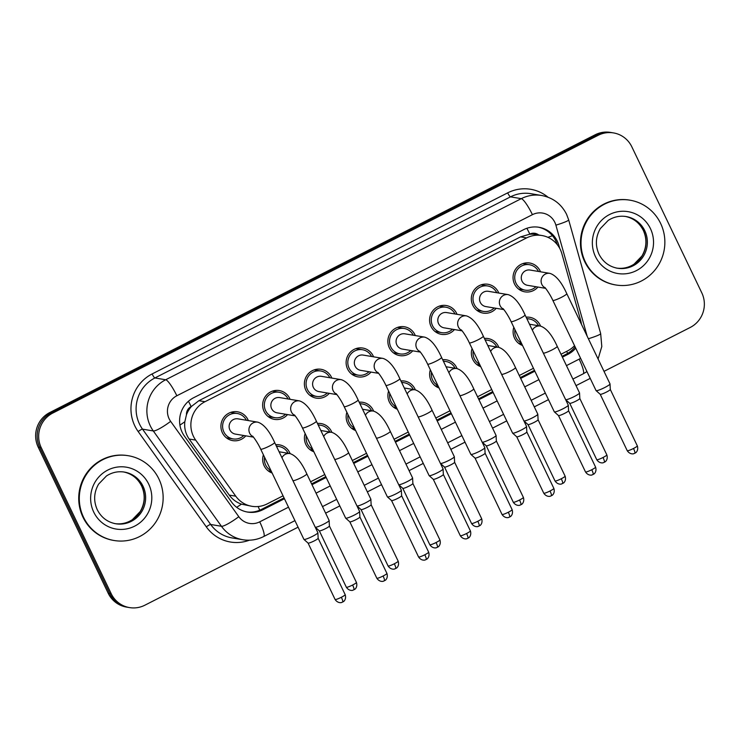 <?xml version="1.0" encoding="UTF-8"?>
<svg xmlns="http://www.w3.org/2000/svg" width="740" height="740" viewBox="0 0 740 740"><rect width="100%" height="100%" fill="white"/><g stroke="black" fill="none" stroke-linecap="round" stroke-linejoin="round"><path stroke-width="1.11" d="M477.985 364.764A14.615 14.245 -80.5 0 1 477.383 364.959M484.395 338.43A14.615 14.245 -80.5 0 1 498.816 347.338M480.806 366.753A14.615 14.245 -80.5 0 1 472.074 348.531M436.249 386.021A14.615 14.245 -80.5 0 1 435.647 386.215M442.659 359.686A14.615 14.245 -80.5 0 1 457.079 368.594M439.07 388.01A14.615 14.245 -80.5 0 1 430.338 369.787M394.513 407.278A14.615 14.245 -80.5 0 1 393.911 407.472M400.923 380.943A14.615 14.245 -80.5 0 1 415.344 389.851M397.334 409.266A14.615 14.245 -80.5 0 1 388.602 391.044M352.776 428.534A14.615 14.245 -80.5 0 1 352.175 428.728M359.187 402.199A14.615 14.245 -80.5 0 1 373.608 411.107M355.598 430.523A14.615 14.245 -80.5 0 1 346.866 412.3M311.05 449.791A14.615 14.245 -80.5 0 1 310.439 449.985M317.451 423.456A14.615 14.245 -80.5 0 1 331.871 432.364M313.862 451.779A14.615 14.245 -80.5 0 1 305.13 433.557M269.314 471.047A14.615 14.245 -80.5 0 1 268.703 471.241M275.715 444.712A14.615 14.245 -80.5 0 1 290.145 453.62M272.126 473.036A14.615 14.245 -80.5 0 1 263.394 454.813M519.721 343.508A14.615 14.245 -80.5 0 1 519.119 343.702M526.121 317.173A14.615 14.245 -80.5 0 1 540.552 326.081M522.542 345.497A14.615 14.245 -80.5 0 1 513.81 327.274M477.938 310.486A14.615 14.245 -80.5 0 1 477.337 310.68M496.207 308.312A14.615 14.245 -80.5 0 1 472.758 305.204A14.615 14.245 -80.5 0 1 487.984 284.271A14.615 14.245 -80.5 0 1 498.769 293.049M436.202 331.733A14.615 14.245 -80.5 0 1 435.601 331.927M454.471 329.568A14.615 14.245 -80.5 0 1 431.032 326.46A14.615 14.245 -80.5 0 1 446.248 305.528A14.615 14.245 -80.5 0 1 457.033 314.306M394.466 352.989A14.615 14.245 -80.5 0 1 393.865 353.184M412.735 350.825A14.615 14.245 -80.5 0 1 389.296 347.717A14.615 14.245 -80.5 0 1 404.512 326.784A14.615 14.245 -80.5 0 1 415.297 335.562M352.73 374.246A14.615 14.245 -80.5 0 1 352.129 374.44M371.008 372.081A14.615 14.245 -80.5 0 1 347.56 368.973A14.615 14.245 -80.5 0 1 362.776 348.041A14.615 14.245 -80.5 0 1 373.561 356.819M310.994 395.502A14.615 14.245 -80.5 0 1 310.393 395.697M329.272 393.338A14.615 14.245 -80.5 0 1 305.824 390.23A14.615 14.245 -80.5 0 1 321.04 369.297A14.615 14.245 -80.5 0 1 331.825 378.075M269.258 416.759A14.615 14.245 -80.5 0 1 268.657 416.953M287.536 414.594A14.615 14.245 -80.5 0 1 264.088 411.486A14.615 14.245 -80.5 0 1 279.304 390.554A14.615 14.245 -80.5 0 1 290.089 399.332M227.522 438.015A14.615 14.245 -80.5 0 1 226.921 438.21M245.8 435.842A14.615 14.245 -80.5 0 1 222.352 432.743A14.615 14.245 -80.5 0 1 237.568 411.81A14.615 14.245 -80.5 0 1 248.353 420.588M519.674 289.229A14.615 14.245 -80.5 0 1 519.073 289.423M537.943 287.055A14.615 14.245 -80.5 0 1 514.494 283.957A14.615 14.245 -80.5 0 1 529.72 263.014A14.615 14.245 -80.5 0 1 540.505 271.793M581.446 324.277A25.789 25.142 99.5 0 0 580.678 320.531L561.845 253.635A25.789 25.142 99.5 0 0 560.273 249.454A25.789 25.142 99.5 0 0 541.93 235.524A25.789 25.142 99.5 0 0 526.621 237.901L204.971 401.718A25.789 25.142 99.5 0 0 195.684 440.115L235.773 496.198A25.789 25.142 99.5 0 0 251.85 506.29A25.789 25.142 99.5 0 0 267.159 503.912L283.05 495.819M186.452 414.798A25.789 25.142 -80.5 0 1 191.54 406.371L191.142 406.575A8.593 8.381 99.5 0 0 186.452 414.798L184.834 421.735C184.14 428.062 185.583 433.825 189.153 439.024L229.243 495.097C232.351 499.334 236.402 502.349 241.407 504.144L251.85 506.29M538.683 234.987A8.593 8.381 99.5 0 0 529.812 234.09L529.415 234.293A25.789 25.142 -80.5 0 1 535.88 234.515L541.93 235.524M529.415 234.293L520.553 236.883L198.903 400.701L191.54 406.371M561.003 354.257L567.552 350.917A25.789 25.142 99.5 0 0 574.545 345.673M310.596 481.786L324.777 474.562M352.332 460.53L366.513 453.306M394.069 439.273L408.249 432.049M435.805 418.017L449.985 410.793M477.541 396.769L491.721 389.545M519.267 375.513L533.457 368.289M523.43 263.412A14.615 14.245 -80.5 0 1 523.929 263.792M481.694 284.669A14.615 14.245 -80.5 0 1 482.193 285.048M439.958 305.925A14.615 14.245 -80.5 0 1 440.457 306.305M398.222 327.182A14.615 14.245 -80.5 0 1 398.731 327.561M356.486 348.429A14.615 14.245 -80.5 0 1 356.995 348.818M314.75 369.686A14.615 14.245 -80.5 0 1 315.259 370.065M273.014 390.942A14.615 14.245 -80.5 0 1 273.522 391.321M231.278 412.199A14.615 14.245 -80.5 0 1 231.787 412.578M298.072 527.176L144.837 605.218A25.789 25.142 -80.5 0 1 129.528 607.596A25.789 25.142 -80.5 0 1 111.185 593.674L41.218 447.635L39.71 447.386A25.789 25.142 -80.5 0 1 51.264 412.818L596.68 135.031A25.789 25.142 -80.5 0 1 611.989 132.654A25.789 25.142 -80.5 0 0 596.68 135.031L51.264 412.818A25.789 25.142 -80.5 0 0 39.71 447.386L109.677 593.415L39.71 447.386L38.193 447.127A25.789 25.142 -80.5 0 1 49.747 412.559L595.163 134.782A25.789 25.142 -80.5 0 1 610.472 132.404L613.497 132.913A25.789 25.142 -80.5 0 1 631.84 146.835L701.807 292.874A25.789 25.142 -80.5 0 1 690.254 327.441L604.007 371.36M129.528 607.596L128.011 607.346A25.789 25.142 -80.5 0 1 109.677 593.415A25.789 25.142 -80.5 0 0 128.011 607.346L126.503 607.087A25.789 25.142 -80.5 0 1 108.16 593.166L38.193 447.127M559.727 248.372L558.876 245.375A25.789 25.142 99.5 0 0 557.303 241.194A25.789 25.142 99.5 0 0 538.961 227.273A25.789 25.142 99.5 0 0 523.661 229.65L193.704 397.695A25.789 25.142 99.5 0 0 184.408 436.091L231.509 501.979A25.789 25.142 99.5 0 0 247.595 512.071A25.789 25.142 99.5 0 0 262.894 509.703L284.438 498.732M538.202 227.152A25.789 25.142 -80.5 0 1 555.796 240.944A25.789 25.142 -80.5 0 1 557.192 244.542M41.218 447.635A25.789 25.142 -80.5 0 1 52.771 413.068L598.188 135.291A25.789 25.142 -80.5 0 1 613.497 132.913M590.215 378.39L576.034 385.614M548.479 399.646L534.298 406.871M506.743 420.903L492.562 428.127M465.007 442.159L450.827 449.384M423.271 463.407L409.091 470.631M381.544 484.663L367.355 491.887M339.808 505.92L325.618 513.144M562.4 357.161L567.885 354.368A25.789 25.142 99.5 0 0 575.729 348.161M311.993 484.7L326.174 477.476M353.729 463.444L367.91 456.219M395.456 442.187L409.646 434.963M437.192 420.93L451.382 413.706M478.928 399.674L493.118 392.45M520.664 378.418L534.854 371.193M284.049 497.909L261.387 509.444A25.789 25.142 -80.5 0 1 246.836 511.941M575.091 346.82A25.789 25.142 -80.5 0 1 566.368 354.118L562.002 356.338M534.456 370.37L520.266 377.594M492.72 391.627L478.54 398.851M450.984 412.883L436.804 420.107M409.248 434.139L395.068 441.364M367.512 455.396L353.332 462.62M325.776 476.652L311.596 483.877M545.593 288.341L527.537 285.316A7.733 7.539 -80.5 0 1 522.782 273.097A7.733 7.539 -80.5 0 1 530.099 270.054L549.931 273.375A7.733 7.539 -80.5 0 0 545.223 287.916M535.945 286.722A12.895 12.571 -80.5 0 1 517.241 269.786A12.895 12.571 -80.5 0 1 538.498 271.46M552.826 300.357A7.733 1.008 154.4 0 0 561.077 297.517A7.733 1.008 154.4 0 0 561.512 297.295A7.733 1.008 154.4 0 0 566.784 293.669L610.019 383.903A7.733 1.008 154.4 0 1 610.028 383.958A7.733 1.008 154.4 0 1 604.737 387.529A7.733 1.008 154.4 0 1 596.255 390.702A7.733 1.008 154.4 0 1 596.098 390.637A7.733 1.008 154.4 0 1 596.061 390.591L552.826 300.357C549.062 292.115 543.659 285.862 544.955 287.657M610.287 389.444A5.587 0.731 154.4 0 1 610.297 389.481A5.587 0.731 154.4 0 1 606.476 392.061A5.587 0.731 154.4 0 1 600.353 394.346A5.587 0.731 154.4 0 1 600.232 394.3A5.587 0.731 154.4 0 1 600.205 394.272M529.516 324.259A7.733 7.539 -80.5 0 1 530.145 324.333L540.366 326.053A7.733 7.539 -80.5 0 0 532.375 330.216M543.336 353.1A7.733 1.008 154.4 0 0 543.456 353.137A7.733 1.008 154.4 0 0 551.513 350.187A7.733 1.008 154.4 0 0 557.22 346.339L579.531 392.921A7.733 1.008 154.4 0 1 579.549 392.977A7.733 1.008 154.4 0 1 573.435 396.954A7.733 1.008 154.4 0 1 565.776 399.711A7.733 1.008 154.4 0 1 565.656 399.683M521.395 343.11A12.895 12.571 -80.5 0 1 514.957 329.67M526.926 318.838A12.895 12.571 -80.5 0 1 538.544 325.748M579.799 398.462A5.587 0.731 154.4 0 1 579.809 398.499A5.587 0.731 154.4 0 1 575.998 401.08A5.587 0.731 154.4 0 1 569.865 403.365A5.587 0.731 154.4 0 1 569.754 403.319A5.587 0.731 154.4 0 1 569.726 403.291M503.857 309.588L485.801 306.573A7.733 7.539 -80.5 0 1 481.046 294.354A7.733 7.539 -80.5 0 1 488.363 291.31L508.195 294.631A7.733 7.539 -80.5 0 0 503.487 309.172M494.209 307.979A12.895 12.571 -80.5 0 1 475.505 291.042A12.895 12.571 -80.5 0 1 496.762 292.716M511.09 321.613A7.733 1.008 154.4 0 0 519.341 318.764A7.733 1.008 154.4 0 0 519.776 318.552A7.733 1.008 154.4 0 0 525.048 314.925L568.283 405.159A7.733 1.008 154.4 0 1 568.292 405.215A7.733 1.008 154.4 0 1 563.001 408.785A7.733 1.008 154.4 0 1 554.519 411.958A7.733 1.008 154.4 0 1 554.362 411.884A7.733 1.008 154.4 0 1 554.325 411.847L511.09 321.613C507.326 313.371 501.924 307.118 503.219 308.913M592.934 474.525A5.587 1.008 -117 0 0 593.073 474.507A5.587 1.008 -117 0 0 591.769 469.733A5.587 0.731 154.4 0 0 595.58 467.116L568.561 410.719A5.587 0.731 154.4 0 1 568.561 410.737A5.587 0.731 154.4 0 1 564.74 413.318A5.587 0.731 154.4 0 1 558.617 415.603A5.587 0.731 154.4 0 1 558.496 415.556A5.587 0.731 154.4 0 1 558.469 415.529M462.121 330.845L444.074 327.829A7.733 7.539 -80.5 0 1 439.31 315.61A7.733 7.539 -80.5 0 1 446.627 312.567L466.459 315.887A7.733 7.539 -80.5 0 0 461.751 330.429M452.473 329.235A12.895 12.571 -80.5 0 1 433.769 312.299A12.895 12.571 -80.5 0 1 455.026 313.973M469.354 342.87A7.733 1.008 154.4 0 0 477.605 340.021A7.733 1.008 154.4 0 0 478.04 339.808A7.733 1.008 154.4 0 0 483.312 336.182L526.547 426.416A7.733 1.008 154.4 0 1 526.556 426.471A7.733 1.008 154.4 0 1 521.274 430.042A7.733 1.008 154.4 0 1 512.783 433.205A7.733 1.008 154.4 0 1 512.626 433.141A7.733 1.008 154.4 0 1 512.589 433.104L469.354 342.87C465.589 334.628 460.188 328.375 461.483 330.17M550.033 490.99A5.587 0.731 154.4 0 0 553.844 488.372L526.824 431.975A5.587 0.731 154.4 0 1 526.824 431.993A5.587 0.731 154.4 0 1 523.004 434.574A5.587 0.731 154.4 0 1 516.881 436.859A5.587 0.731 154.4 0 1 516.76 436.813A5.587 0.731 154.4 0 1 516.742 436.785L543.771 493.201C546.768 497.659 551.013 496.142 550.255 496.179L551.346 495.763A5.587 1.008 -117 0 0 550.033 490.99A5.587 0.731 154.4 0 1 543.771 493.201M420.385 352.101L402.338 349.077A7.733 7.539 -80.5 0 1 397.574 336.867A7.733 7.539 -80.5 0 1 404.891 333.823L424.723 337.144A7.733 7.539 -80.5 0 0 420.015 351.685M410.737 350.492A12.895 12.571 -80.5 0 1 392.034 333.555A12.895 12.571 -80.5 0 1 413.29 335.229M427.618 364.117A7.733 1.008 154.4 0 0 435.879 361.277A7.733 1.008 154.4 0 0 436.304 361.065A7.733 1.008 154.4 0 0 441.577 357.439L484.811 447.672A7.733 1.008 154.4 0 1 484.82 447.728A7.733 1.008 154.4 0 1 479.538 451.298A7.733 1.008 154.4 0 1 471.056 454.462A7.733 1.008 154.4 0 1 470.89 454.397A7.733 1.008 154.4 0 1 470.853 454.351L427.618 364.117C423.854 355.885 418.452 349.632 419.746 351.426M485.079 453.213A5.587 0.731 154.4 0 1 485.089 453.25A5.587 0.731 154.4 0 1 481.268 455.831A5.587 0.731 154.4 0 1 475.145 458.115A5.587 0.731 154.4 0 1 475.024 458.069A5.587 0.731 154.4 0 1 475.006 458.042M378.649 373.358L360.602 370.333A7.733 7.539 -80.5 0 1 355.838 358.123A7.733 7.539 -80.5 0 1 363.155 355.08L382.996 358.401A7.733 7.539 -80.5 0 0 378.279 372.942M369.001 371.739A12.895 12.571 -80.5 0 1 350.298 354.812A12.895 12.571 -80.5 0 1 371.563 356.486M385.892 385.374A7.733 1.008 154.4 0 0 394.143 382.534A7.733 1.008 154.4 0 0 394.568 382.321A7.733 1.008 154.4 0 0 399.841 378.695L443.075 468.929A7.733 1.008 154.4 0 1 443.084 468.975A7.733 1.008 154.4 0 1 437.803 472.555A7.733 1.008 154.4 0 1 429.32 475.718A7.733 1.008 154.4 0 1 429.154 475.654A7.733 1.008 154.4 0 1 429.117 475.607L385.892 385.374C382.127 377.141 376.725 370.888 378.02 372.683M466.57 533.503A5.587 0.731 154.4 0 0 470.372 530.876L443.353 474.479A5.587 0.731 154.4 0 1 443.353 474.507A5.587 0.731 154.4 0 1 439.542 477.087A5.587 0.731 154.4 0 1 433.409 479.372A5.587 0.731 154.4 0 1 433.289 479.326A5.587 0.731 154.4 0 1 433.27 479.289L460.299 535.705C463.296 540.172 467.541 538.646 466.792 538.692L467.874 538.276A5.587 1.008 -117 0 0 466.57 533.503A5.587 0.731 154.4 0 1 460.299 535.705M487.78 345.515A7.733 7.539 -80.5 0 1 488.409 345.589L498.63 347.3A7.733 7.539 -80.5 0 0 490.638 351.463M501.6 374.357A7.733 1.008 154.4 0 0 501.72 374.394A7.733 1.008 154.4 0 0 509.777 371.443A7.733 1.008 154.4 0 0 515.484 367.595L537.795 414.178A7.733 1.008 154.4 0 1 537.813 414.233A7.733 1.008 154.4 0 1 531.709 418.211A7.733 1.008 154.4 0 1 524.04 420.968A7.733 1.008 154.4 0 1 523.92 420.93M479.659 364.367A12.895 12.571 -80.5 0 1 473.221 350.917M485.19 340.095A12.895 12.571 -80.5 0 1 496.818 347.005M562.456 483.544A5.587 1.008 -117 0 0 562.594 483.525A5.587 1.008 -117 0 0 561.29 478.752A5.587 0.731 154.4 0 0 565.101 476.135L538.073 419.737A5.587 0.731 154.4 0 1 538.082 419.756A5.587 0.731 154.4 0 1 534.262 422.337A5.587 0.731 154.4 0 1 528.129 424.621A5.587 0.731 154.4 0 1 528.018 424.575A5.587 0.731 154.4 0 1 527.99 424.547M446.054 366.772A7.733 7.539 -80.5 0 1 446.673 366.846L456.894 368.557A7.733 7.539 -80.5 0 0 448.903 372.72M459.864 395.613A7.733 1.008 154.4 0 0 459.984 395.65A7.733 1.008 154.4 0 0 468.041 392.7A7.733 1.008 154.4 0 0 473.748 388.851L496.059 435.435A7.733 1.008 154.4 0 1 496.077 435.49A7.733 1.008 154.4 0 1 489.973 439.468A7.733 1.008 154.4 0 1 482.304 442.224A7.733 1.008 154.4 0 1 482.184 442.187L486.282 445.832A5.587 0.731 154.4 0 1 486.254 445.804L513.283 502.21C516.289 506.678 520.534 505.152 519.776 505.198L520.858 504.782A5.587 1.008 -117 0 0 519.554 500.009A5.587 0.731 154.4 0 1 513.283 502.21M437.923 385.623A12.895 12.571 -80.5 0 1 431.485 372.174M443.454 361.351A12.895 12.571 -80.5 0 1 455.082 368.252M519.554 500.009A5.587 0.731 154.4 0 0 523.365 497.382L496.346 440.985A5.587 0.731 154.4 0 1 496.346 441.012A5.587 0.731 154.4 0 1 492.526 443.593A5.587 0.731 154.4 0 1 486.393 445.878A5.587 0.731 154.4 0 1 486.282 445.832M404.318 388.028A7.733 7.539 -80.5 0 1 404.937 388.102L415.159 389.814A7.733 7.539 -80.5 0 0 407.167 393.976M418.137 416.87A7.733 1.008 154.4 0 0 418.257 416.907A7.733 1.008 154.4 0 0 426.305 413.956A7.733 1.008 154.4 0 0 432.012 410.108L454.323 456.682A7.733 1.008 154.4 0 1 454.342 456.737A7.733 1.008 154.4 0 1 448.237 460.724A7.733 1.008 154.4 0 1 440.568 463.481A7.733 1.008 154.4 0 1 440.448 463.444M396.187 406.88A12.895 12.571 -80.5 0 1 389.749 393.43M401.718 382.608A12.895 12.571 -80.5 0 1 413.346 389.508M478.984 526.048A5.587 1.008 -117 0 0 479.122 526.038A5.587 1.008 -117 0 0 477.818 521.265A5.587 0.731 154.4 0 0 481.629 518.638L454.61 462.241A5.587 0.731 154.4 0 1 454.61 462.269A5.587 0.731 154.4 0 1 450.789 464.85A5.587 0.731 154.4 0 1 444.666 467.134A5.587 0.731 154.4 0 1 444.546 467.088A5.587 0.731 154.4 0 1 444.518 467.051M585.275 261.766A42.985 41.893 -80.5 0 1 589.391 217.116A42.985 41.893 -80.5 0 1 630.045 200.198A42.985 41.893 -80.5 0 1 660.607 223.397A42.985 41.893 -80.5 0 1 656.491 268.056A42.985 41.893 -80.5 0 1 615.846 284.974A42.985 41.893 -80.5 0 1 585.275 261.766M615.846 284.974L615.273 284.882A42.985 41.893 -80.5 0 1 584.711 261.673A42.985 41.893 -80.5 0 1 588.827 217.014A42.985 41.893 -80.5 0 1 629.481 200.096L630.045 200.198M83.555 517.297A42.985 41.893 -80.5 0 1 87.672 472.638A42.985 41.893 -80.5 0 1 128.316 455.72A42.985 41.893 -80.5 0 1 158.887 478.928A42.985 41.893 -80.5 0 1 154.771 523.587A42.985 41.893 -80.5 0 1 114.117 540.505A42.985 41.893 -80.5 0 1 83.555 517.297M114.117 540.505L113.553 540.413A42.985 41.893 -80.5 0 1 82.982 517.205A42.985 41.893 -80.5 0 1 87.098 472.546A42.985 41.893 -80.5 0 1 127.752 455.627L128.316 455.72M336.913 394.614L318.866 391.589A7.733 7.539 -80.5 0 1 314.102 379.38A7.733 7.539 -80.5 0 1 321.419 376.327L341.26 379.657A7.733 7.539 -80.5 0 0 336.543 394.198M327.265 392.996A12.895 12.571 -80.5 0 1 308.562 376.068A12.895 12.571 -80.5 0 1 329.827 377.742M344.156 406.63A7.733 1.008 154.4 0 0 352.407 403.79A7.733 1.008 154.4 0 0 352.832 403.578A7.733 1.008 154.4 0 0 358.105 399.942L401.339 490.176A7.733 1.008 154.4 0 1 401.348 490.232A7.733 1.008 154.4 0 1 396.067 493.811A7.733 1.008 154.4 0 1 387.584 496.975A7.733 1.008 154.4 0 1 387.418 496.91A7.733 1.008 154.4 0 1 387.381 496.864L344.156 406.63C340.391 398.398 334.989 392.144 336.284 393.93M401.607 495.717A5.587 0.731 154.4 0 1 401.617 495.763A5.587 0.731 154.4 0 1 397.805 498.344A5.587 0.731 154.4 0 1 391.673 500.629A5.587 0.731 154.4 0 1 391.562 500.582A5.587 0.731 154.4 0 1 391.534 500.545L387.418 496.91M295.177 415.871L277.13 412.846A7.733 7.539 -80.5 0 1 272.366 400.636A7.733 7.539 -80.5 0 1 279.683 397.584L299.524 400.904A7.733 7.539 -80.5 0 0 294.807 415.454M285.529 414.252A12.895 12.571 -80.5 0 1 266.825 397.325A12.895 12.571 -80.5 0 1 288.091 398.99M302.42 427.887A7.733 1.008 154.4 0 0 310.671 425.047A7.733 1.008 154.4 0 0 311.096 424.834A7.733 1.008 154.4 0 0 316.368 421.199L359.603 511.433A7.733 1.008 154.4 0 1 359.621 511.488A7.733 1.008 154.4 0 1 354.331 515.068A7.733 1.008 154.4 0 1 345.848 518.231A7.733 1.008 154.4 0 1 345.682 518.166A7.733 1.008 154.4 0 1 345.654 518.12L302.42 427.887C298.655 419.654 293.253 413.401 294.548 415.186M384.264 580.798A5.587 1.008 -117 0 0 384.402 580.789A5.587 1.008 -117 0 0 383.098 576.016A5.587 0.731 154.4 0 0 386.909 573.389L359.881 516.992A5.587 0.731 154.4 0 1 359.89 517.02A5.587 0.731 154.4 0 1 356.07 519.6A5.587 0.731 154.4 0 1 349.937 521.885A5.587 0.731 154.4 0 1 349.826 521.839A5.587 0.731 154.4 0 1 349.798 521.802M253.45 437.127L235.394 434.103A7.733 7.539 -80.5 0 1 230.63 421.883A7.733 7.539 -80.5 0 1 237.947 418.84L257.788 422.161A7.733 7.539 -80.5 0 0 253.071 436.711M243.793 435.509A12.895 12.571 -80.5 0 1 225.09 418.581A12.895 12.571 -80.5 0 1 246.355 420.246M260.683 449.143A7.733 1.008 154.4 0 0 268.935 446.303A7.733 1.008 154.4 0 0 269.36 446.091A7.733 1.008 154.4 0 0 274.632 442.455L317.867 532.689A7.733 1.008 154.4 0 1 317.886 532.745A7.733 1.008 154.4 0 1 312.595 536.315A7.733 1.008 154.4 0 1 304.112 539.488A7.733 1.008 154.4 0 1 303.946 539.423A7.733 1.008 154.4 0 1 303.918 539.377L260.683 449.143C256.919 440.911 251.517 434.658 252.812 436.443M318.144 538.23A5.587 0.731 154.4 0 1 318.154 538.267A5.587 0.731 154.4 0 1 314.334 540.848A5.587 0.731 154.4 0 1 308.201 543.141A5.587 0.731 154.4 0 1 308.09 543.095A5.587 0.731 154.4 0 1 308.062 543.058L335.091 599.474C338.097 603.942 342.343 602.416 341.584 602.452L342.666 602.036A5.587 1.008 -117 0 0 341.362 597.263A5.587 0.731 154.4 0 1 335.091 599.474M362.582 409.285A7.733 7.539 -80.5 0 1 363.201 409.359L373.423 411.07A7.733 7.539 -80.5 0 0 365.43 415.233M376.401 438.126A7.733 1.008 154.4 0 0 376.521 438.163A7.733 1.008 154.4 0 0 384.569 435.213A7.733 1.008 154.4 0 0 390.276 431.365L412.587 477.938A7.733 1.008 154.4 0 1 412.606 477.994A7.733 1.008 154.4 0 1 406.5 481.98A7.733 1.008 154.4 0 1 398.832 484.737A7.733 1.008 154.4 0 1 398.712 484.7L402.81 488.345A5.587 0.731 154.4 0 1 402.782 488.308L429.811 544.723C432.817 549.191 437.062 547.665 436.304 547.711L437.386 547.295A5.587 1.008 -117 0 0 436.082 542.522A5.587 0.731 154.4 0 1 429.811 544.723M354.451 428.136A12.895 12.571 -80.5 0 1 348.013 414.687M359.982 403.864A12.895 12.571 -80.5 0 1 371.61 410.765M436.082 542.522A5.587 0.731 154.4 0 0 439.893 539.895L412.874 483.498A5.587 0.731 154.4 0 1 412.874 483.525A5.587 0.731 154.4 0 1 409.054 486.106A5.587 0.731 154.4 0 1 402.93 488.391A5.587 0.731 154.4 0 1 402.81 488.345M320.846 430.541A7.733 7.539 -80.5 0 1 321.475 430.615L331.687 432.327A7.733 7.539 -80.5 0 0 323.695 436.489M334.665 459.383A7.733 1.008 154.4 0 0 334.785 459.42A7.733 1.008 154.4 0 0 342.842 456.469A7.733 1.008 154.4 0 0 348.54 452.621L370.86 499.195A7.733 1.008 154.4 0 1 370.87 499.25A7.733 1.008 154.4 0 1 364.764 503.237A7.733 1.008 154.4 0 1 357.096 505.993A7.733 1.008 154.4 0 1 356.976 505.957M312.715 449.393A12.895 12.571 -80.5 0 1 306.277 435.943M318.246 425.121A12.895 12.571 -80.5 0 1 329.874 432.021M371.129 504.736A5.587 0.731 154.4 0 1 371.138 504.782A5.587 0.731 154.4 0 1 367.318 507.363A5.587 0.731 154.4 0 1 361.194 509.647A5.587 0.731 154.4 0 1 361.074 509.601A5.587 0.731 154.4 0 1 361.046 509.564M279.11 451.798A7.733 7.539 -80.5 0 1 279.739 451.872L289.96 453.583A7.733 7.539 -80.5 0 0 281.959 457.746M292.929 480.639A7.733 1.008 154.4 0 0 293.049 480.676A7.733 1.008 154.4 0 0 301.106 477.716A7.733 1.008 154.4 0 0 306.804 473.877L329.124 520.451A7.733 1.008 154.4 0 1 329.134 520.507A7.733 1.008 154.4 0 1 323.029 524.494A7.733 1.008 154.4 0 1 315.36 527.25A7.733 1.008 154.4 0 1 315.24 527.213M270.988 470.649A12.895 12.571 -80.5 0 1 264.541 457.2M276.51 446.377A12.895 12.571 -80.5 0 1 288.137 453.278M353.776 589.817A5.587 1.008 -117 0 0 353.924 589.798A5.587 1.008 -117 0 0 352.61 585.026A5.587 0.731 154.4 0 0 356.421 582.408L329.402 526.01A5.587 0.731 154.4 0 1 329.402 526.029A5.587 0.731 154.4 0 1 325.582 528.61A5.587 0.731 154.4 0 1 319.458 530.904A5.587 0.731 154.4 0 1 319.338 530.857A5.587 0.731 154.4 0 1 319.319 530.821M179.922 425.111A25.789 4.125 -35.6 0 0 184.834 421.735M529.812 234.09A25.789 4.671 -117 0 0 526.871 228.281M567.589 353.452A25.789 4.671 -117 0 0 566.711 351.352M259.721 510.221A25.789 4.671 -117 0 0 258.149 506.521M547.877 237.318A25.789 2.507 -15.7 0 0 552.447 235.709M236.671 507.316A25.789 4.125 -35.6 0 0 241.407 504.144M191.142 406.575A25.789 4.671 -117 0 0 188.45 401.256M520.553 236.883L526.621 237.901M229.243 495.097L235.773 496.198M189.153 439.024L195.684 440.115M198.903 400.701L204.971 401.718M49.747 412.559L52.771 413.068M595.163 134.782L598.188 135.291M108.16 593.166L111.185 593.674M587.162 336.2L555.897 225.154A17.196 16.761 99.5 0 0 532.421 214.665L176.842 395.761A17.196 16.761 99.5 0 0 170.644 421.365L238.798 516.687A17.196 16.761 99.5 0 0 259.721 521.839L288.489 507.187M238.798 516.687A17.196 2.747 -35.6 0 1 221.445 526.279L153.3 430.957A34.382 33.513 -80.5 0 1 150.285 425.852A34.382 33.513 -80.5 0 1 165.686 379.759L521.265 198.662A34.382 33.513 -80.5 0 1 541.68 195.499L530.885 193.686A34.382 33.513 99.5 0 0 510.48 196.858L154.901 377.955A34.382 33.513 99.5 0 0 139.499 424.039A34.382 33.513 99.5 0 0 142.515 429.144L210.66 524.475A34.382 33.513 99.5 0 0 232.101 537.934L242.886 539.747A34.382 33.513 -80.5 0 1 221.445 526.279L210.66 524.475A4.301 0.684 144.4 0 0 206.321 526.871L138.177 431.55A38.684 37.703 -80.5 0 1 152.116 373.95L507.686 192.853A4.301 0.777 -117 0 0 510.48 196.858L521.265 198.662A17.196 3.117 63 0 1 532.421 214.665M138.177 431.55A4.301 0.684 144.4 0 1 142.515 429.144L153.3 430.957A17.196 2.747 -35.6 0 0 170.644 421.365M507.686 192.853A38.684 37.703 -80.5 0 1 548.026 197.21M249.445 540.191A38.684 37.703 -80.5 0 1 206.321 526.871M176.842 395.761A17.196 3.117 63 0 0 165.686 379.759L154.901 377.955A4.301 0.777 -117 0 1 152.116 373.95M316.045 493.154L330.225 485.93M357.772 471.898L371.961 464.674M399.507 450.642L413.697 443.417M441.243 429.385L455.433 422.161M482.98 408.129L497.169 400.904M524.716 386.872L538.896 379.648M566.452 365.615L579.161 359.141A17.196 16.761 99.5 0 0 580.604 358.317M259.721 521.839A17.196 3.117 63 0 1 263.736 536.519L294.936 520.636M579.161 359.141A17.196 3.117 63 0 1 583.185 373.829L586.959 371.591M588.374 338.744A17.196 1.674 -15.7 0 0 600.677 333.592L568.662 219.863A17.196 1.674 -15.7 0 1 555.897 225.154M557.683 245.171L558.876 245.375M566.368 354.118L567.885 354.368M261.387 509.444L262.894 509.703M634.67 453.269A5.587 1.008 -117 0 0 634.809 453.25L635.651 452.723C635.179 453.278 638.907 450.91 637.316 445.859A5.587 0.731 154.4 0 1 633.505 448.477A5.587 0.731 154.4 0 1 627.233 450.688L600.214 394.291L596.098 390.637M627.233 450.688C630.24 455.156 634.485 453.629 633.727 453.666L634.809 453.25A5.587 1.008 -117 0 0 633.505 448.477M604.192 462.287A5.587 1.008 -117 0 0 604.33 462.269L605.163 461.742C604.691 462.296 608.419 459.919 606.837 454.878A5.587 0.731 154.4 0 1 603.026 457.496A5.587 0.731 154.4 0 1 596.755 459.707L569.735 403.309L565.665 399.693M596.755 459.707C599.752 464.165 603.997 462.648 603.248 462.685L604.33 462.269A5.587 1.008 -117 0 0 603.026 457.496M591.769 469.733A5.587 0.731 154.4 0 1 585.507 471.944L558.478 415.547M551.198 495.782A5.587 1.008 -117 0 0 551.346 495.763L552.179 495.236C551.707 495.791 555.435 493.413 553.844 488.372M509.462 517.038A5.587 1.008 -117 0 0 509.61 517.02L510.443 516.492C509.971 517.038 513.699 514.67 512.108 509.629A5.587 0.731 154.4 0 1 508.306 512.246A5.587 0.731 154.4 0 1 502.035 514.457L475.015 458.06L470.89 454.397M502.035 514.457C505.032 518.916 509.277 517.399 508.528 517.436L509.61 517.02A5.587 1.008 -117 0 0 508.306 512.246M467.726 538.295A5.587 1.008 -117 0 0 467.874 538.276L468.707 537.749C468.235 538.295 471.963 535.927 470.372 530.876M561.29 478.752A5.587 0.731 154.4 0 1 555.019 480.963L527.999 424.566M520.72 504.8A5.587 1.008 -117 0 0 520.858 504.782L521.7 504.255C521.219 504.8 524.956 502.432 523.365 497.382M477.818 521.265A5.587 0.731 154.4 0 1 471.546 523.467L444.527 467.07M626.133 216.552A26.205 25.539 -80.5 0 1 644.771 230.704A26.205 25.539 -80.5 0 1 642.265 257.927A26.205 25.539 -80.5 0 1 617.484 268.241C609.131 266.641 602.971 261.951 598.975 254.162C595.127 245.458 595.571 236.929 600.334 228.595L608.197 220.418C613.756 216.848 619.741 215.553 626.133 216.552M595.46 256.586A31.358 30.571 -80.5 0 1 609.51 214.544A31.358 30.571 -80.5 0 1 650.423 228.586A31.358 30.571 -80.5 0 1 636.382 270.627A31.358 30.571 -80.5 0 1 595.46 256.586M625.476 216.45A26.205 25.539 -80.5 0 1 643.449 230.482A26.205 25.539 -80.5 0 1 641.136 257.418A26.205 25.539 -80.5 0 1 616.818 268.121M124.413 472.083A26.205 25.539 -80.5 0 1 143.042 486.226A26.205 25.539 -80.5 0 1 140.535 513.449A26.205 25.539 -80.5 0 1 115.755 523.763C107.411 522.163 101.241 517.473 97.255 509.694C93.397 500.98 93.85 492.461 98.605 484.117L106.468 475.95C112.036 472.37 118.011 471.084 124.413 472.083M93.74 512.108A31.358 30.571 -80.5 0 1 107.79 470.076A31.358 30.571 -80.5 0 1 148.703 484.117A31.358 30.571 -80.5 0 1 134.652 526.149A31.358 30.571 -80.5 0 1 93.74 512.108M123.747 471.981A26.205 25.539 -80.5 0 1 141.719 486.004A26.205 25.539 -80.5 0 1 139.416 512.949A26.205 25.539 -80.5 0 1 115.098 523.643M425.99 559.542A5.587 1.008 -117 0 0 426.138 559.533L426.971 559.005C426.499 559.551 430.227 557.183 428.636 552.133A5.587 0.731 154.4 0 1 424.834 554.76A5.587 0.731 154.4 0 1 418.562 556.961L391.543 500.564M418.562 556.961C421.56 561.429 425.805 559.903 425.056 559.949L426.138 559.533A5.587 1.008 -117 0 0 424.834 554.76M383.098 576.016A5.587 0.731 154.4 0 1 376.827 578.218L349.807 521.82M342.528 602.055A5.587 1.008 -117 0 0 342.666 602.036L343.508 601.518C343.027 602.064 346.764 599.696 345.173 594.646A5.587 0.731 154.4 0 1 341.362 597.263M437.248 547.304A5.587 1.008 -117 0 0 437.386 547.295L438.228 546.768C437.756 547.313 441.484 544.945 439.893 539.895M395.512 568.561A5.587 1.008 -117 0 0 395.65 568.542L396.492 568.024C396.02 568.57 399.748 566.202 398.157 561.151A5.587 0.731 154.4 0 1 394.346 563.769A5.587 0.731 154.4 0 1 388.084 565.98L361.055 509.582L356.985 505.975M388.084 565.98C391.081 570.448 395.327 568.921 394.568 568.958L395.65 568.542A5.587 1.008 -117 0 0 394.346 563.769M352.61 585.026A5.587 0.731 154.4 0 1 346.348 587.236L319.319 530.839M568.662 219.863L566.572 214.304C561.299 203.972 553.002 197.7 541.68 195.499M242.886 539.747C250.175 540.903 257.122 539.83 263.736 536.519M322.483 506.604L336.672 499.38M364.219 485.348L378.408 478.123M405.955 464.091L420.135 456.867M447.691 442.835L461.871 435.61M489.427 421.578L503.607 414.354M531.163 400.322L545.343 393.097M572.899 379.065L583.185 373.829M598.077 358.993L601.796 346.542L600.677 333.592M566.784 293.669C561.521 282.07 555.907 275.298 549.931 273.375M529.433 264.716L522.819 263.607M525.178 290.145L518.564 289.044M637.316 445.859L610.297 389.462L610.028 383.958M557.22 346.339C551.957 334.739 546.342 327.977 540.366 326.053M529.479 318.996L526.778 318.542M606.837 454.878L579.809 398.481L579.549 392.977M521.746 343.85L518.611 343.323M595.58 467.116C597.171 472.157 593.443 474.534 593.915 473.979L591.991 474.923C592.749 474.886 588.504 476.403 585.507 471.944M525.048 314.925C519.795 303.326 514.171 296.555 508.195 294.631M487.697 285.964L481.083 284.863M558.496 415.556L554.362 411.884M483.442 311.401L476.828 310.291M568.561 410.737L568.292 405.215M483.312 336.182C478.059 324.582 472.435 317.812 466.459 315.887M445.961 307.22L439.357 306.12M516.76 436.813L512.626 433.141M441.706 332.658L435.092 331.548M526.824 431.993L526.556 426.471M441.577 357.439C436.322 345.83 430.708 339.068 424.723 337.144M404.225 328.477L397.621 327.376M399.97 353.914L393.356 352.804M512.108 509.629L485.089 453.232L484.82 447.728M399.841 378.695C394.587 367.086 388.972 360.325 382.996 358.401M362.489 349.733L355.885 348.623M433.289 479.326L429.154 475.654M358.234 375.171L351.62 374.061M443.353 474.507L443.084 468.975M565.101 476.135C566.692 481.176 562.955 483.553 563.427 482.998L561.512 483.941C562.261 483.904 558.025 485.421 555.019 480.963M515.484 367.595C510.221 355.996 504.606 349.234 498.63 347.3M528.018 424.575L523.929 420.949M487.752 340.252L485.042 339.799M538.082 419.756L537.813 414.233M480.01 365.107L476.875 364.579M473.748 388.851C468.494 377.252 462.87 370.49 456.894 368.557M446.017 361.509L443.315 361.055M496.346 441.012L496.077 435.49M438.274 386.363L435.139 385.836M481.629 518.638C483.22 523.689 479.492 526.057 479.964 525.511L478.04 526.455C478.799 526.408 474.553 527.935 471.546 523.467M432.012 410.108C426.758 398.509 421.134 391.747 415.159 389.814M444.546 467.088L440.457 463.462M404.281 382.765L401.579 382.312M454.61 462.269L454.342 456.737M396.538 407.62L393.403 407.093M616.152 268.019C622.543 269.009 628.51 267.732 634.06 264.171L641.932 256.022C646.714 247.669 647.176 239.131 643.319 230.408C639.323 222.62 633.163 217.93 624.81 216.33M114.432 523.541C120.814 524.54 126.781 523.254 132.331 519.702L140.212 511.543C144.994 503.2 145.456 494.662 141.59 485.93C137.603 478.151 131.433 473.452 123.09 471.861M358.105 399.942C352.851 388.343 347.236 381.581 341.26 379.657M320.762 370.99L314.149 369.88M316.498 396.427L309.884 395.317M428.636 552.133L401.617 495.735L401.348 490.232M386.909 573.389C388.491 578.44 384.763 580.808 385.235 580.262L383.32 581.205C384.069 581.159 379.833 582.685 376.827 578.218M316.368 421.199C311.114 409.599 305.5 402.838 299.524 400.904M279.026 392.246L272.413 391.136M349.826 521.839L345.682 518.166M274.762 417.684L268.148 416.574M359.89 517.02L359.621 511.488M274.632 442.455C269.379 430.856 263.764 424.094 257.788 422.161M237.29 413.503L230.677 412.393M308.09 543.095L303.946 539.423M233.026 438.94L226.422 437.83M345.173 594.646L318.144 538.248L317.886 532.745M390.276 431.365C385.022 419.765 379.407 412.994 373.423 411.07M362.545 404.022L359.844 403.568M412.874 483.525L412.606 477.994M354.812 428.867L351.676 428.349M348.54 452.621C343.286 441.022 337.671 434.25 331.687 432.327M320.808 425.278L318.108 424.825M398.157 561.151L371.138 504.754L370.87 499.25M313.075 450.124L309.94 449.606M356.421 582.408C358.012 587.458 354.284 589.826 354.756 589.28L352.832 590.215C353.591 590.178 349.345 591.704 346.348 587.236M306.804 473.877C301.55 462.278 295.935 455.507 289.96 453.583M319.338 530.857L315.249 527.232M279.072 446.535L276.371 446.081M329.402 526.029L329.134 520.507M271.339 471.38L268.204 470.853"/></g></svg>
